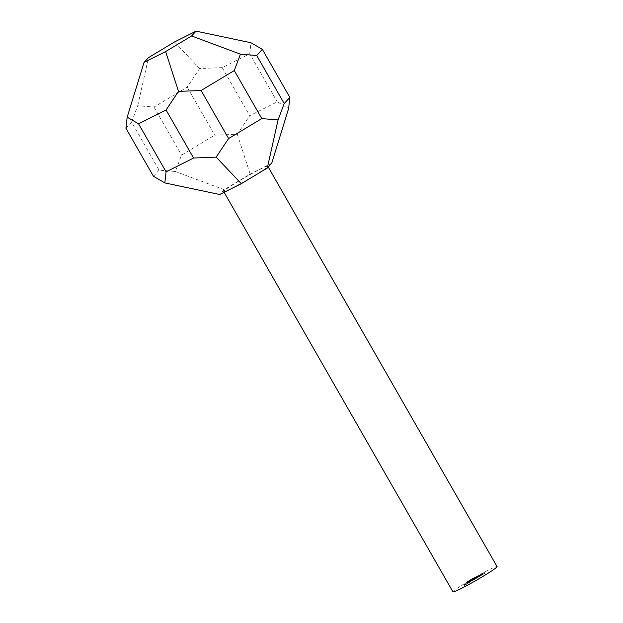 <?xml version="1.0" encoding="UTF-8"?>
<svg xmlns="http://www.w3.org/2000/svg" width="623" height="623" viewBox="0 0 623 623"><rect width="100%" height="100%" fill="white"/><g stroke="black" fill="none" stroke-linecap="round" stroke-linejoin="round"><path stroke-width="0.47" stroke-dasharray="3.12 2.34" d="M465.731 584.693L464.337 585.441L466.113 584.506L464.945 585.199L465.731 584.693L465.272 583.899L464.688 584.148L465.147 584.95M464.688 584.148L463.878 584.639L464.937 584.07L464.766 585.309L464.306 584.506L465.264 584L465.724 584.802L466.113 584.506L465.677 583.712M466.113 584.506L465.482 583.813L465.942 584.615L465.179 584.031L464.485 584.405L464.945 585.199L464.797 584.172L465.272 583.899M474.126 578.705L466.666 583.05L470.054 581.75L474.158 579.437L467.694 582.505L471.097 580.449L476.595 577.903L470.669 581.212L477.623 577.357L474.126 578.705L473.667 577.903L472.102 578.744L472.561 579.546M469.625 581.228L468.636 581.827L470.256 580.94L468.808 581.718L469.267 582.521L470.264 581.921L469.096 582.622L470.715 581.742L469.267 582.521L469.096 581.516L469.625 581.228L470.085 582.03M469.477 582.341L469.096 582.622L468.636 581.827L469.018 581.547L469.477 582.341M469.329 582.536L468.87 581.734L469.329 582.536M470.272 582.061L470.715 581.742L470.256 580.94L469.812 581.259L470.272 582.061M470.536 581.851L470.077 581.049M469.532 582.45L469.983 582.139L469.524 581.337L469.072 581.648L469.532 582.45M473.052 580.387L471.681 581.142L473.052 580.387L472.771 579.476L473.231 580.278M472.771 579.476L471.486 580.114L471.681 581.142L471.222 580.34L471.961 581.041M471.502 580.247L471.775 581.057L471.58 580.075L472.218 579.725L472.678 580.527M474.734 579.374L473.355 580.13L474.734 579.374L474.274 578.572L474.913 579.265M474.453 578.471L473.161 579.102L473.355 580.13L472.904 579.335L473.644 580.036M473.184 579.234L473.457 580.052L473.262 579.063L473.901 578.712L474.36 579.515M475.045 579.079L476.572 578.206L475.045 579.079L474.485 578.308L474.944 579.11M474.485 578.308L475.645 577.755L476.104 578.557L476.572 578.206L476.112 577.404L475.069 577.965L475.52 578.759M481.657 575.216L480.886 575.488L481.657 575.216L481.197 574.414L481.836 575.107M481.766 574.024L482.911 573.316L481.415 574.172L482.747 573.417L483.207 574.219L482.101 574.912L483.37 574.118L481.906 574.998L483.207 574.219L482.88 574.468L482.42 573.666L481.766 574.024L482.225 574.827M482.926 574.453L483.37 574.118L482.911 573.316L482.467 573.658L482.926 574.453M452.944 591.85A25.426 1.589 150.2 0 1 474.212 577.84A25.426 1.589 150.2 0 1 497.061 566.58M479.508 576.4L481.026 575.527L479.508 576.4L479.048 575.597L479.18 576.509M478.721 575.714L480.099 575.076L480.551 575.878L481.026 575.527L480.567 574.725L479.523 575.286L479.975 576.08M479.188 576.696L476.906 577.996L479.188 576.696L478.908 575.792L479.367 576.594M478.908 575.792L476.673 576.991L476.906 577.996L476.447 577.194L477.202 577.895M476.743 577.093L477.086 577.887L476.774 576.953L477.74 576.493L478.199 577.295M477.74 576.493L478.09 577.287L477.771 576.353L478.729 575.901M466.136 584.452L467.484 583.642L466.136 584.452L465.965 583.377L466.136 584.452M467.219 583.899L467.024 582.84L465.677 583.65L466.759 583.097L467.219 583.899M468.784 582.863L467.39 583.603L469.174 582.676L467.998 583.369L468.784 582.863L468.325 582.061L467.741 582.318L468.2 583.112M467.741 582.318L466.931 582.801L467.99 582.24L467.818 583.471L467.359 582.669L468.317 582.162L468.776 582.964L469.174 582.676L468.714 581.874L468.691 582.996L468.231 582.194L467.538 582.567L467.998 583.369L467.85 582.334L468.325 582.061M484.686 573.394L483.144 574.133L484.686 573.394L484.227 572.592L484.865 573.285M125.939 128.252L131.601 122.124L159.106 170.165L175.39 171.489L181.534 155.111L214.701 135.168L237.293 134.272L249.737 115.676L277.251 101.853L288.628 108.488M153.453 176.286L159.106 170.165M131.601 122.124L137.738 105.746L154.021 107.07L187.188 87.127L199.64 68.53L222.224 67.634L249.737 53.812L277.251 101.853M222.224 67.634L249.737 115.676M187.188 87.127L214.701 135.168M154.021 107.07L181.534 155.111M137.738 105.746L148.515 57.604M199.64 68.53L174.51 41.975M249.737 53.812L250.976 42.746M253.577 176.122A25.426 1.589 150.2 0 1 223.673 191.518A25.426 1.589 150.2 0 1 244.94 177.508A25.426 1.589 150.2 0 1 267.789 166.248A25.426 1.589 150.2 0 1 253.577 176.122M271.721 163.257L250.166 174.082L224.179 189.711L219.74 194.516M175.39 171.489L224.179 189.711M237.293 134.272L250.166 174.082M481.641 574.11L482.101 574.912M482.56 573.479L483.02 574.281M481.89 573.861L482.35 574.663M481.415 574.172L481.875 574.974L481.415 574.172M482.661 573.456L481.556 574.118L482.661 573.456L483.113 574.258L482.015 574.92L483.113 574.258M482.015 574.92L481.556 574.118L481.945 573.838L482.404 574.64L482.015 574.92L481.548 574.11M482.373 573.596L482.833 574.398M481.377 574.305L480.606 574.577L481.065 575.379M480.606 574.577L480.886 575.488M480.426 574.686L481.197 574.414M478.542 575.816L479.001 576.618M479.313 575.543L479.772 576.345M479.492 575.442L479.951 576.236M479.399 575.473L479.858 576.275M480.099 575.076L480.567 574.725L480.099 575.076M479.523 575.286L479.048 575.597M480.022 575.107L479.219 575.535L480.388 574.834L480.481 575.909L479.679 576.337L480.847 575.636L480.481 575.909L480.388 574.834L480.022 575.107M479.219 575.535L479.585 575.263L480.045 576.065L479.679 576.337L479.219 575.535M478.355 575.987L478.814 576.789M478.176 576.088L478.635 576.89M478.277 576.057L478.737 576.859M477.997 576.205L478.456 577.007M477.67 576.4L478.129 577.194M477.343 576.625L477.802 577.428M476.922 576.984L477.382 577.786M477.919 576.384L478.371 577.186M474.313 578.417L474.765 579.219M474.858 578.222L475.318 579.024M475.038 578.113L475.497 578.915M474.944 578.152L475.404 578.954M475.645 577.755L476.112 577.404L475.645 577.755M475.069 577.965L474.594 578.276M475.567 577.786L474.765 578.214L475.933 577.513L476.027 578.588L475.224 579.016L476.393 578.308L476.027 578.588L476.393 578.308L475.933 577.513L475.567 577.786M474.765 578.214L475.131 577.942L475.59 578.736L475.224 579.016L474.765 578.214M473.901 578.666L474.36 579.46M473.721 578.767L474.181 579.569M473.823 578.736L474.282 579.538M473.363 579.125L473.815 579.927M472.226 579.67L472.678 580.472M472.047 579.779L472.507 580.581M472.141 579.748L472.6 580.543M471.681 580.138L472.141 580.94M471.315 580.262L471.767 581.057M469.804 581.119L470.264 581.921M469.018 581.633L469.477 582.427M469.734 581.29L470.194 582.092M469.446 581.368L469.906 582.17M468.808 581.718L469.251 582.521M472.102 578.744L470.357 579.748L470.817 580.55M470.357 579.748L466.206 582.248L466.666 583.05M466.206 582.248L468.582 581.407L469.041 582.209M468.582 581.407L469.602 580.947L470.054 581.75M469.602 580.947L471.136 580.13L471.595 580.932M471.136 580.13L473.013 579.047L473.472 579.849M473.013 579.047L473.706 578.635L474.158 579.437M473.706 578.635L473.877 579.538M473.418 578.736L472.732 579.149L473.192 579.951M472.732 579.149L470.715 580.293L471.175 581.095M470.715 580.293L469.321 580.963L469.781 581.765M469.321 580.963L467.234 581.703L467.694 582.505M467.234 581.703L470.645 579.655L471.097 580.449M470.645 579.655L472.662 578.51L473.122 579.304M472.662 578.51L474.048 577.84L474.508 578.635M474.048 577.84L476.143 577.1L476.595 577.903M476.143 577.1L475.123 577.708L475.583 578.51M475.123 577.708L473.464 578.292L473.924 579.094M473.464 578.292L472.841 578.557L473.301 579.359M472.841 578.557L472 578.985L472.452 579.787M472 578.985L470.941 579.569L471.401 580.371M470.941 579.569L469.656 580.325L470.116 581.127M469.656 580.325L468.543 580.994L468.994 581.796M468.543 580.994L469.36 581.672M468.909 580.87L470.194 580.091L470.653 580.893M470.194 580.091L470.91 579.67L471.37 580.472M470.91 579.67L471.51 579.343L471.969 580.145M471.51 579.343L472.016 579.086L472.475 579.888M472.016 579.086L472.834 579.733M472.374 578.931L473.169 579.616M472.709 578.814L469.851 580.535L470.31 581.337M469.851 580.535L470.669 581.212M470.209 580.41L473.075 578.689L473.535 579.491M473.075 578.689L474.095 578.331L474.555 579.125M474.827 579.04L474.368 578.237L474.547 579.133M474.368 578.237L477.163 576.555L477.623 577.357M477.163 576.555L474.788 577.389L475.248 578.191M474.788 577.389L473.667 577.903M463.878 584.639L464.337 585.441M463.956 584.615L464.408 585.418M464.626 584.21L465.085 585.005M464.937 584.07L465.389 584.872M465.482 583.813L465.949 584.615M465.856 583.541L466.845 582.949L465.856 583.541L466.495 584.156L467.305 583.751L466.315 584.343L465.856 583.541M466.845 582.949L467.133 583.93L466.845 582.949M466.121 583.432L466.58 584.234M466.931 582.801L467.39 583.603M467.009 582.778L467.468 583.58M467.678 582.373L468.138 583.175M467.99 582.24L468.449 583.035M468.317 582.162L468.714 581.874L468.317 582.162M468.535 581.983L469.002 582.785M484.406 572.482L483.65 572.747L484.11 573.549M483.65 572.747L482.685 573.331L483.144 574.133M482.685 573.331L483.222 574.102M482.763 573.308L483.549 572.833L484.009 573.635M483.549 572.833L484.242 573.549M483.783 572.747L482.996 573.222L483.456 574.024M482.996 573.222L483.526 573.993M483.074 573.199L483.861 572.724L484.32 573.526M477.522 576.571L477.981 577.373M478.495 575.979L478.955 576.781M473.098 579.219L473.558 580.021M474.08 578.642L474.539 579.445M471.424 580.231L471.876 581.025M472.398 579.655L472.857 580.457M472.07 579.608L472.522 580.41M474.321 577.591L474.781 578.385M268.24 167.026L267.789 166.248M224.124 192.312L223.673 191.518M483.425 574.11L482.965 573.308M481.836 575.013L481.384 574.211M483.246 574.211L482.786 573.409M481.081 575.52L480.621 574.718M479.632 576.345L479.173 575.543M480.886 575.629L480.426 574.827M476.805 578.019L476.346 577.217M476.992 577.91L476.54 577.116M477.989 577.311L477.537 576.516M476.626 578.191L476.167 577.396M475.178 579.024L474.718 578.222M476.431 578.308L475.972 577.505M473.254 580.161L472.795 579.359M473.449 580.044L472.989 579.25M471.572 581.166L471.12 580.371M469.057 582.63L468.605 581.827M469.306 582.567L468.846 581.765M470.731 581.75L470.272 580.947M469.501 582.458L469.049 581.656M464.711 585.316L464.252 584.514M464.906 585.207L464.447 584.405M467.632 583.611L467.172 582.809M466.004 584.483L465.545 583.681M466.199 584.366L465.739 583.572M467.437 583.72L466.977 582.918M467.764 583.478L467.305 582.684M469.197 582.676L468.737 581.874M467.959 583.369L467.499 582.575"/><path stroke-width="0.93" d="M268.24 167.026L497.061 566.58A25.426 1.589 150.2 0 1 482.848 576.454A25.426 1.589 150.2 0 1 452.944 591.85L224.124 192.312M165.632 51.577L191.627 35.947L196.066 31.15L174.51 41.975L148.515 57.604L144.077 62.401L165.632 51.577L178.513 91.394L166.061 109.991L138.555 123.806L127.178 117.179L125.939 128.252L153.453 176.286L164.822 182.921L219.74 194.516L241.296 183.684L267.29 168.062L271.721 163.257L288.628 108.488L289.866 97.414L284.205 103.543L278.06 119.92L261.785 118.596L228.61 138.54L216.165 157.136L193.574 158.032L166.068 171.847L164.822 182.921M138.555 123.806L166.068 171.847M166.061 109.991L193.574 158.032M191.627 35.947L240.416 54.178L234.271 70.555L201.097 90.499L228.61 138.54M234.271 70.555L261.785 118.596M196.066 31.15L250.976 42.746L262.353 49.373L256.692 55.502L284.205 103.543M262.353 49.373L289.866 97.414M127.178 117.179L144.077 62.401M201.097 90.499L178.513 91.394M256.692 55.502L240.416 54.178M241.296 183.684L216.165 157.136M267.29 168.062L278.06 119.92"/></g></svg>
